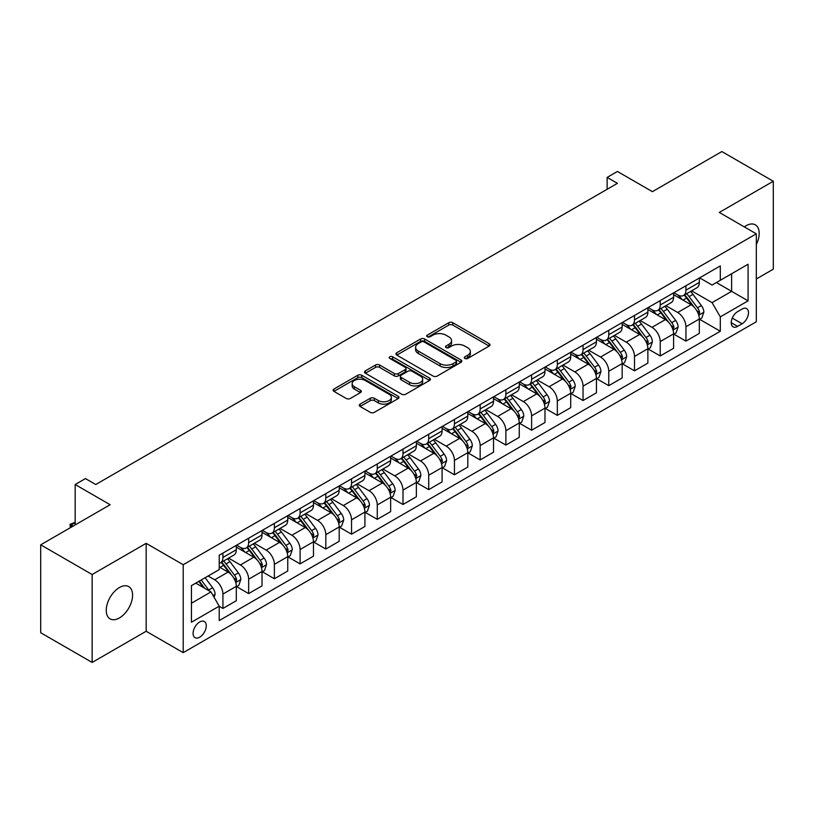 <?xml version="1.0" encoding="UTF-8"?>
<svg xmlns="http://www.w3.org/2000/svg" width="814" height="814" viewBox="0 0 814 814"><rect width="100%" height="100%" fill="white"/><g stroke="black" fill="none" stroke-linecap="round" stroke-linejoin="round"><path stroke-width="1.22" d="M464.886 358.445A2.004 1.15 0 0 0 467.714 358.445L489.173 346.052A2.859 1.648 0 0 0 490.008 344.882A2.859 1.648 0 0 0 489.173 343.722L452.818 322.731A2.859 1.648 0 0 0 448.779 322.731L427.309 335.114A2.004 1.15 0 0 0 426.729 335.938A2.004 1.15 0 0 0 427.309 336.752A2.004 1.15 0 0 0 430.138 336.752L432.916 335.144A9.137 5.281 0 0 1 445.848 335.144L448.88 336.894A9.137 5.281 0 0 1 451.556 340.628A9.137 5.281 0 0 1 448.88 344.363L446.103 345.96A2.004 1.15 0 0 0 445.512 346.774A2.004 1.15 0 0 0 446.103 347.598A2.004 1.15 0 0 0 448.931 347.598L451.699 345.991A9.137 5.281 0 0 1 464.631 345.991L467.663 347.741A9.137 5.281 0 0 1 470.339 351.475A9.137 5.281 0 0 1 467.663 355.209L464.886 356.807A2.004 1.15 0 0 0 464.295 357.621A2.004 1.15 0 0 0 464.886 358.445L464.886 356.807M119.414 617.948A18.63 10.755 120 0 0 131.583 601.536A18.63 10.755 120 0 0 128.724 586.609A18.63 10.755 120 0 0 119.414 587.535A18.63 10.755 120 0 0 107.245 603.947A18.63 10.755 120 0 0 110.104 618.874A18.63 10.755 120 0 0 119.414 617.948M756.318 244.515A18.63 10.755 120 0 0 755.341 224.837A18.63 10.755 120 0 0 746.031 225.753A18.63 10.755 120 0 0 744.301 226.892M199.674 637.199A9.31 5.372 120 0 0 205.759 628.988A9.31 5.372 120 0 0 204.324 621.53A9.31 5.372 120 0 0 199.674 621.988A9.31 5.372 120 0 0 193.59 630.189A9.31 5.372 120 0 0 195.014 637.657A9.31 5.372 120 0 0 199.674 637.199M360.103 404.131A2.859 1.648 0 0 0 359.259 405.291A2.859 1.648 0 0 0 360.103 406.461L370.299 412.352A2.859 1.648 0 0 0 374.338 412.352L398.178 398.585A2.859 1.648 0 0 0 399.013 397.425A2.859 1.648 0 0 0 398.178 396.255L361.813 375.264A2.859 1.648 0 0 0 357.773 375.264L333.944 389.021A2.859 1.648 0 0 0 333.109 390.191A2.859 1.648 0 0 0 333.944 391.361L346.265 398.473A2.859 1.648 0 0 0 350.305 398.473L360.5 392.582A2.859 1.648 0 0 0 361.345 391.412A2.859 1.648 0 0 0 360.5 390.252L354.395 386.721A7.641 4.416 0 0 1 352.157 383.598A7.641 4.416 0 0 1 356.868 379.528A7.641 4.416 0 0 1 365.201 380.484L389.133 394.302A7.641 4.416 0 0 1 391.371 397.425A7.641 4.416 0 0 1 386.66 401.495A7.641 4.416 0 0 1 378.327 400.539L374.338 398.239A2.859 1.648 0 0 0 370.299 398.239L360.103 404.131L360.103 406.461M756.318 278.978L773.3 269.18L773.3 181.257L721.855 151.557L652.401 191.656L617.419 171.459L607.132 177.401L617.419 183.343L95.747 484.523L85.46 478.581L75.173 484.523L75.173 524.918M92.145 574.521L92.145 662.443L146.164 631.257L146.164 543.335L92.145 574.521L40.7 544.82L110.155 504.721L75.173 484.523M146.164 543.335L183.211 564.723L756.318 233.832L756.318 321.754L183.211 652.645L183.211 564.723M773.3 181.257L719.281 212.444L756.318 233.832M433.119 376.078A2.859 1.648 0 0 0 437.159 376.078L460.999 362.322A2.859 1.648 0 0 0 461.833 361.151A2.859 1.648 0 0 0 460.999 359.981L424.633 338.99A2.859 1.648 0 0 0 420.594 338.99L396.764 352.757A2.859 1.648 0 0 0 395.93 353.917A2.859 1.648 0 0 0 396.764 355.087L433.119 376.078M390.588 358.872A2.004 1.15 0 0 1 392.623 359.157L392.623 356.776L429.589 378.123A2.859 1.648 0 0 1 430.423 379.283A2.859 1.648 0 0 1 429.589 380.453L405.748 394.21A2.859 1.648 0 0 1 401.709 394.21L365.354 373.219L365.354 370.889A2.859 1.648 0 0 0 364.519 372.059A2.859 1.648 0 0 0 365.354 373.219M365.354 370.889L375.549 364.998A2.859 1.648 0 0 1 379.589 364.998L394.342 373.514A2.859 1.648 0 0 0 398.382 373.514L405.148 369.607A2.859 1.648 0 0 0 405.983 368.437A2.859 1.648 0 0 0 405.148 367.277L389.794 358.414A2.004 1.15 0 0 1 389.204 357.59A2.004 1.15 0 0 1 390.445 356.532A2.004 1.15 0 0 1 392.623 356.776M92.145 662.443L40.7 632.743L40.7 544.82M742.124 309.045L737.596 311.66A9.025 5.21 120 0 0 731.705 319.607A9.025 5.21 120 0 0 733.088 326.831A9.025 5.21 120 0 0 737.596 326.383L742.124 323.779A9.025 5.21 120 0 0 748.015 315.822A9.025 5.21 120 0 0 746.631 308.598A9.025 5.21 120 0 0 742.124 309.045M699.633 277.849L712.077 285.042L720.309 280.291L720.309 265.913L219.22 555.219L219.22 569.586L191.443 585.632L191.443 622.222L219.22 606.186L219.22 620.563L720.309 331.257L720.309 316.88L712.077 302.625L691.615 290.812M720.309 280.291L748.086 264.245L748.086 300.844L720.309 316.88M146.164 631.257L183.211 652.645M607.132 177.401L607.132 189.286M716.401 282.55L731.623 291.341L731.623 273.758L748.086 264.245M712.077 302.625L731.623 291.341L748.086 300.844M191.443 603.215L210.989 591.931L195.757 583.139M219.22 606.308L222.924 608.445L222.924 594.067A11.64 6.726 -120 0 0 214.693 579.812L208.109 576.007M222.924 608.445L236.304 600.722L236.304 586.345A11.64 6.726 -120 0 0 228.073 572.089L219.22 566.982M236.609 586.64L248.646 593.589L248.646 579.212A11.64 6.726 -120 0 0 240.415 564.957L228.602 558.129M248.646 593.589L262.027 585.866L262.027 571.489A11.64 6.726 -120 0 0 253.795 557.234L236.304 547.14M262.332 571.794L274.369 578.744L274.369 564.367A11.64 6.726 -120 0 0 266.137 550.111L254.324 543.284M274.369 578.744L287.749 571.021L287.749 556.644A11.64 6.726 -120 0 0 279.517 542.389L262.027 532.285M288.054 556.939L300.091 563.888L300.091 549.511A11.64 6.726 -120 0 0 291.86 535.256L280.047 528.428M300.091 563.888L313.471 556.166L313.471 541.788A11.64 6.726 -120 0 0 305.24 527.533L287.749 517.429M313.777 542.083L325.814 549.033L325.814 534.666A11.64 6.726 -120 0 0 317.582 520.4L305.769 513.583M325.814 549.033L339.194 541.31L339.194 526.943A11.64 6.726 -120 0 0 330.962 512.678L313.471 502.584M339.499 527.238L351.536 534.188L351.536 519.81A11.64 6.726 -120 0 0 343.305 505.555L331.491 498.728M351.536 534.188L364.916 526.465L364.916 512.087A11.64 6.726 -120 0 0 356.685 497.832L339.194 487.728M365.221 512.382L377.269 519.332L377.269 504.955A11.64 6.726 -120 0 0 369.037 490.7L357.214 483.882M377.269 519.332L390.639 511.609L390.639 497.232A11.64 6.726 -120 0 0 382.407 482.977L364.916 472.883M390.944 497.537L402.991 504.487L402.991 490.109A11.64 6.726 -120 0 0 394.759 475.854L382.936 469.027M402.991 504.487L416.361 496.764L416.361 482.387A11.64 6.726 -120 0 0 408.129 468.131L390.639 458.028M416.676 482.682L428.713 489.631L428.713 475.254A11.64 6.726 -120 0 0 420.482 460.999L408.659 454.171M428.713 489.631L442.083 481.908L442.083 467.531A11.64 6.726 -120 0 0 433.852 453.276L416.361 443.182M442.399 467.826L454.436 474.786L454.436 460.409A11.64 6.726 -120 0 0 446.204 446.143L434.381 439.326M454.436 474.786L467.806 467.063L467.806 452.686A11.64 6.726 -120 0 0 459.574 438.42L442.083 428.327M468.121 452.981L480.158 459.93L480.158 445.553A11.64 6.726 -120 0 0 471.927 431.298L460.103 424.47M480.158 459.93L493.528 452.208L493.528 437.83A11.64 6.726 -120 0 0 485.307 423.575L467.806 413.471M493.844 438.125L505.881 445.075L505.881 430.708A11.64 6.726 -120 0 0 497.649 416.442L485.826 409.625M505.881 445.075L519.261 437.352L519.261 422.985A11.64 6.726 -120 0 0 511.029 408.72L493.528 398.626M519.566 423.28L531.603 430.23L531.603 415.852A11.64 6.726 -120 0 0 523.371 401.597L511.558 394.77M531.603 430.23L544.983 422.507L544.983 408.129A11.64 6.726 -120 0 0 536.752 393.874L519.261 383.77M545.288 408.425L557.325 415.374L557.325 400.997A11.64 6.726 -120 0 0 549.094 386.742L537.281 379.924M557.325 415.374L570.706 407.651L570.706 393.274A11.64 6.726 -120 0 0 562.474 379.019L544.983 368.925M571.011 393.579L583.048 400.529L583.048 386.151A11.64 6.726 -120 0 0 574.816 371.896L563.003 365.069M583.048 400.529L596.428 392.806L596.428 378.429A11.64 6.726 -120 0 0 588.196 364.173L570.706 354.07M596.733 378.724L608.77 385.673L608.77 371.296A11.64 6.726 -120 0 0 600.539 357.041L588.726 350.213M608.77 385.673L622.15 377.95L622.15 363.573A11.64 6.726 -120 0 0 613.919 349.318L596.428 339.214M622.456 363.868L634.493 370.828L634.493 356.451A11.64 6.726 -120 0 0 626.261 342.185L614.448 335.368M634.493 370.828L647.873 363.105L647.873 348.728A11.64 6.726 -120 0 0 639.641 334.462L622.15 324.369M648.178 349.023L660.225 355.972L660.225 341.595A11.64 6.726 -120 0 0 651.994 327.34L640.17 320.513M660.225 355.972L673.595 348.25L673.595 333.872A11.64 6.726 -120 0 0 665.364 319.617L647.873 309.513M673.9 334.167L685.948 341.117L685.948 326.74A11.64 6.726 -120 0 0 677.716 312.484L665.893 305.667M685.948 341.117L699.318 333.394L699.318 319.017A11.64 6.726 -120 0 0 691.086 304.762L673.595 294.668M673.9 292.704L677.716 294.902A11.64 6.726 -120 0 0 683.536 295.482A11.64 6.726 -120 0 0 685.948 290.15L685.948 285.755M648.178 307.56L651.994 309.758A11.64 6.726 -120 0 0 657.814 310.327A11.64 6.726 -120 0 0 660.225 305.006L660.225 300.61M622.456 322.405L626.261 324.603A11.64 6.726 -120 0 0 632.081 325.183A11.64 6.726 -120 0 0 634.493 319.851L634.493 315.456M596.733 337.261L600.539 339.458A11.64 6.726 -120 0 0 606.359 340.028A11.64 6.726 -120 0 0 608.77 334.707L608.77 330.311M571.011 352.106L574.816 354.304A11.64 6.726 -120 0 0 580.636 354.884A11.64 6.726 -120 0 0 583.048 349.552L583.048 345.156M545.288 366.961L549.094 369.159A11.64 6.726 -120 0 0 554.914 369.739A11.64 6.726 -120 0 0 557.325 364.407L557.325 360.012M519.566 381.817L523.371 384.015A11.64 6.726 -120 0 0 529.192 384.584A11.64 6.726 -120 0 0 531.603 379.253L531.603 374.857M493.844 396.662L497.649 398.86A11.64 6.726 -120 0 0 503.469 399.44A11.64 6.726 -120 0 0 505.881 394.108L505.881 389.713M468.121 411.518L471.927 413.716A11.64 6.726 -120 0 0 477.747 414.285A11.64 6.726 -120 0 0 480.158 408.964L480.158 404.568M442.399 426.363L446.204 428.561A11.64 6.726 -120 0 0 452.024 429.141A11.64 6.726 -120 0 0 454.436 423.809L454.436 419.413M416.676 441.219L420.482 443.416A11.64 6.726 -120 0 0 426.302 443.996A11.64 6.726 -120 0 0 428.713 438.665L428.713 434.269M390.944 456.064L394.759 458.262A11.64 6.726 -120 0 0 400.58 458.842A11.64 6.726 -120 0 0 402.991 453.51L402.991 449.114M365.221 470.919L369.037 473.117A11.64 6.726 -120 0 0 374.857 473.697A11.64 6.726 -120 0 0 377.269 468.365L377.269 463.97M339.499 485.775L343.305 487.973A11.64 6.726 -120 0 0 349.125 488.542A11.64 6.726 -120 0 0 351.536 483.221L351.536 478.815M313.777 500.62L317.582 502.818A11.64 6.726 -120 0 0 323.402 503.398A11.64 6.726 -120 0 0 325.814 498.066L325.814 493.671M288.054 515.476L291.86 517.673A11.64 6.726 -120 0 0 297.68 518.243A11.64 6.726 -120 0 0 300.091 512.922L300.091 508.526M262.332 530.321L266.137 532.519A11.64 6.726 -120 0 0 271.957 533.099A11.64 6.726 -120 0 0 274.369 527.767L274.369 523.371M236.609 545.177L240.415 547.374A11.64 6.726 -120 0 0 246.235 547.954A11.64 6.726 -120 0 0 248.646 542.623L248.646 538.227M699.633 319.322L720.309 331.257M683.536 295.482L696.906 287.759A11.64 6.726 -120 0 0 699.318 282.427L699.318 278.032M657.814 310.327L671.184 302.604A11.64 6.726 -120 0 0 673.595 297.283L673.595 292.887M632.081 325.183L645.461 317.46A11.64 6.726 -120 0 0 647.873 312.128L647.873 307.733M606.359 340.028L619.739 332.316A11.64 6.726 -120 0 0 622.15 326.984L622.15 322.588M580.636 354.884L594.016 347.161A11.64 6.726 -120 0 0 596.428 341.829L596.428 337.434M554.914 369.739L568.294 362.016A11.64 6.726 -120 0 0 570.706 356.685L570.706 352.289M529.192 384.584L542.572 376.862A11.64 6.726 -120 0 0 544.983 371.53L544.983 367.134M503.469 399.44L516.849 391.717A11.64 6.726 -120 0 0 519.261 386.385L519.261 381.99M477.747 414.285L491.127 406.562A11.64 6.726 -120 0 0 493.528 401.241L493.528 396.845M452.024 429.141L465.394 421.418A11.64 6.726 -120 0 0 467.806 416.086L467.806 411.691M426.302 443.996L439.672 436.273A11.64 6.726 -120 0 0 442.083 430.942L442.083 426.546M400.58 458.842L413.95 451.119A11.64 6.726 -120 0 0 416.361 445.787L416.361 441.392M374.857 473.697L388.227 465.974A11.64 6.726 -120 0 0 390.639 460.643L390.639 456.247M349.125 488.542L362.505 480.82A11.64 6.726 -120 0 0 364.916 475.498L364.916 471.092M323.402 503.398L336.782 495.675A11.64 6.726 -120 0 0 339.194 490.343L339.194 485.948M297.68 518.243L311.06 510.52A11.64 6.726 -120 0 0 313.471 505.199L313.471 500.803M271.957 533.099L285.338 525.376A11.64 6.726 -120 0 0 287.749 520.044L287.749 515.649M246.235 547.954L259.615 540.231A11.64 6.726 -120 0 0 262.027 534.9L262.027 530.504M219.22 563.268A11.64 6.726 -120 0 0 220.513 562.8L233.893 555.077A11.64 6.726 -120 0 0 236.304 549.745L236.304 545.349M220.513 562.8A11.64 6.726 -120 0 0 222.924 557.468L222.924 553.072M210.989 591.931L219.22 606.186M465.679 358.72L467.663 357.58A9.137 5.281 0 0 0 470.339 353.846L470.339 351.475M451.556 340.628L451.556 342.999A9.137 5.281 0 0 1 448.88 346.733L446.896 347.873M489.133 346.072L452.818 325.101A2.859 1.648 0 0 0 448.779 325.101L428.113 337.027M460.999 359.981L460.999 362.322L424.633 341.371A2.859 1.648 0 0 0 420.594 341.371L396.805 355.108M455.942 361.965A2.004 1.15 0 0 0 456.532 361.151A2.004 1.15 0 0 0 455.942 360.337L424.033 341.911A2.004 1.15 0 0 0 421.204 341.911L418.274 343.6A9.137 5.281 0 0 0 415.598 347.334A9.137 5.281 0 0 0 418.274 351.068L440.089 363.654A9.137 5.281 0 0 0 453.022 363.654L455.942 361.965L455.942 364.346A2.004 1.15 0 0 0 456.532 363.532L456.532 361.151M415.598 347.334L415.598 349.705A9.137 5.281 0 0 0 418.274 353.439L418.274 351.068M455.942 364.346L453.022 366.035A9.137 5.281 0 0 1 440.089 366.035L418.274 353.439M365.394 373.239L375.549 367.379L375.549 364.998M405.983 368.437L405.983 370.818A2.859 1.648 0 0 1 405.148 371.988L398.382 375.895A2.859 1.648 0 0 1 394.342 375.895L379.589 367.379A2.859 1.648 0 0 0 375.549 367.379M392.623 359.157L429.548 380.474M409.635 382.346A7.641 4.416 0 0 0 417.969 383.302A7.641 4.416 0 0 0 422.68 379.232A7.641 4.416 0 0 0 420.441 376.109L412.016 371.235A2.859 1.648 0 0 0 407.977 371.235L401.21 375.142A2.859 1.648 0 0 0 400.366 376.312A2.859 1.648 0 0 0 401.21 377.482L409.635 382.346L409.635 384.727A7.641 4.416 0 0 0 417.969 385.683A7.641 4.416 0 0 0 422.68 381.603L422.68 379.232M400.366 376.312L400.366 378.693A2.859 1.648 0 0 0 401.21 379.853L401.21 377.482M409.635 384.727L401.21 379.853M391.371 397.425L391.371 399.796A7.641 4.416 0 0 1 386.66 403.876A7.641 4.416 0 0 1 378.327 402.92L374.338 400.61A2.859 1.648 0 0 0 370.299 400.61L360.134 406.481M352.157 383.598L352.157 385.978A7.641 4.416 0 0 0 354.395 389.102L354.395 386.721M360.47 392.602L354.395 389.102M398.138 398.606L361.813 377.635A2.859 1.648 0 0 0 357.773 377.635L333.984 391.381M699.318 319.495L701.79 318.071L703.845 312.128A7.713 4.457 -120 0 0 701.383 305.565L692.979 294.342A22.263 12.851 -120 0 0 690.547 291.432M682.183 299.623A22.263 12.851 -120 0 0 677.624 294.851M698.616 314.774L699.684 312.464A7.713 4.457 -120 0 0 697.476 307.824L689.071 296.591A22.263 12.851 -120 0 0 686.64 293.691M684.564 294.882A18.478 10.674 60 0 1 687.596 298.331L694.718 307.834M684.167 295.116A22.263 12.851 60 0 1 686.599 298.026L692.185 305.484M673.595 334.351L676.068 332.926L678.123 326.984A7.713 4.457 -120 0 0 675.661 320.411L667.256 309.188A22.263 12.851 -120 0 0 664.824 306.278M656.46 314.479A22.263 12.851 -120 0 0 651.902 309.707M672.893 329.629L673.961 327.309A7.713 4.457 -120 0 0 671.754 322.67L663.339 311.447A22.263 12.851 -120 0 0 660.917 308.537M658.841 309.737A18.478 10.674 60 0 1 661.874 313.187L668.996 322.68M658.445 309.961A22.263 12.851 60 0 1 660.876 312.871L666.463 320.34M647.873 349.196L650.345 347.771L652.401 341.829A7.713 4.457 -120 0 0 649.938 335.266L641.534 324.043A22.263 12.851 -120 0 0 639.102 321.133M630.738 329.324A22.263 12.851 -120 0 0 626.18 324.552M647.171 344.475L648.239 342.165A7.713 4.457 -120 0 0 646.031 337.525L637.616 326.302A22.263 12.851 -120 0 0 635.195 323.392M633.119 324.583A18.478 10.674 60 0 1 636.151 328.032L643.264 337.535M632.722 324.817A22.263 12.851 60 0 1 635.154 327.727L640.74 335.185M622.15 364.051L624.623 362.627L626.678 356.685A7.713 4.457 -120 0 0 624.216 350.122L615.811 338.889A22.263 12.851 -120 0 0 613.38 335.978M605.016 344.18A22.263 12.851 -120 0 0 600.457 339.407M621.448 359.33L622.517 357.01A7.713 4.457 -120 0 0 620.309 352.37L611.894 341.147A22.263 12.851 -120 0 0 609.472 338.237M607.397 339.438A18.478 10.674 60 0 1 610.429 342.887L617.541 352.381M607 339.662A22.263 12.851 60 0 1 609.432 342.572L615.018 350.04M596.428 378.907L598.901 377.472L600.956 371.54A7.713 4.457 -120 0 0 598.494 364.967L590.079 353.744A22.263 12.851 -120 0 0 587.657 350.834M579.293 359.025A22.263 12.851 -120 0 0 574.735 354.263M595.726 374.175L596.794 371.866A7.713 4.457 -120 0 0 594.586 367.226L586.172 356.003A22.263 12.851 -120 0 0 583.74 353.093M581.674 354.283A18.478 10.674 60 0 1 584.706 357.733L591.819 367.236M581.277 354.517A22.263 12.851 60 0 1 583.699 357.427L589.295 364.886M570.706 393.752L573.168 392.328L575.233 386.385A7.713 4.457 -120 0 0 572.771 379.823L564.356 368.6A22.263 12.851 -120 0 0 561.935 365.69M553.571 373.88A22.263 12.851 -120 0 0 549.012 369.108M570.004 389.031L571.062 386.711A7.713 4.457 -120 0 0 568.854 382.081L560.449 370.848A22.263 12.851 -120 0 0 558.017 367.938M555.952 369.139A18.478 10.674 60 0 1 558.984 372.588L566.096 382.081M555.555 369.373A22.263 12.851 60 0 1 557.977 372.283L563.573 379.741M544.983 408.608L547.446 407.183L549.511 401.241A7.713 4.457 -120 0 0 547.049 394.668L538.634 383.445A22.263 12.851 -120 0 0 536.212 380.535M527.848 388.736A22.263 12.851 -120 0 0 523.29 383.964M544.281 403.876L545.339 401.567A7.713 4.457 -120 0 0 543.131 396.927L534.727 385.704A22.263 12.851 -120 0 0 532.295 382.794M530.229 383.994A18.478 10.674 60 0 1 533.262 387.444L540.374 396.937M529.833 384.218A22.263 12.851 60 0 1 532.254 387.128L537.851 394.587M519.261 423.453L521.723 422.028L523.778 416.086A7.713 4.457 -120 0 0 521.326 409.523L512.912 398.3A22.263 12.851 -120 0 0 510.48 395.39M502.126 403.581A22.263 12.851 -120 0 0 497.568 398.809M518.559 418.732L519.617 416.422A7.713 4.457 -120 0 0 517.409 411.782L509.004 400.559A22.263 12.851 -120 0 0 506.573 397.649M504.507 398.84A18.478 10.674 60 0 1 507.539 402.289L514.652 411.792M504.1 399.074A22.263 12.851 60 0 1 506.532 401.984L512.128 409.442M493.528 438.308L496.001 436.884L498.056 430.942A7.713 4.457 -120 0 0 495.594 424.369L487.189 413.146A22.263 12.851 -120 0 0 484.757 410.236M476.394 418.437A22.263 12.851 -120 0 0 471.845 413.665M492.826 433.587L493.894 431.267A7.713 4.457 -120 0 0 491.687 426.628L483.282 415.405A22.263 12.851 -120 0 0 480.85 412.495M478.774 413.695A18.478 10.674 60 0 1 481.817 417.144L488.929 426.638M478.378 413.919A22.263 12.851 60 0 1 480.809 416.829L486.406 424.298M467.806 453.154L470.278 451.729L472.334 445.787A7.713 4.457 -120 0 0 469.871 439.224L461.467 428.001A22.263 12.851 -120 0 0 459.035 425.091M450.671 433.282A22.263 12.851 -120 0 0 446.113 428.51M467.104 448.433L468.172 446.123A7.713 4.457 -120 0 0 465.964 441.483L457.56 430.26A22.263 12.851 -120 0 0 455.128 427.35M453.052 428.54A18.478 10.674 60 0 1 456.094 431.99L463.207 441.493M452.655 428.774A22.263 12.851 60 0 1 455.087 431.685L460.673 439.143M442.083 468.009L444.556 466.585L446.611 460.643A7.713 4.457 -120 0 0 444.149 454.08L435.744 442.847A22.263 12.851 -120 0 0 433.313 439.947M424.949 448.138A22.263 12.851 -120 0 0 420.39 443.365M441.381 463.288L442.45 460.968A7.713 4.457 -120 0 0 440.242 456.328L431.837 445.105A22.263 12.851 -120 0 0 429.405 442.195M427.33 443.396A18.478 10.674 60 0 1 430.362 446.845L437.484 456.339M426.933 443.62A22.263 12.851 60 0 1 429.365 446.53L434.951 453.998M416.361 482.865L418.834 481.43L420.889 475.498A7.713 4.457 -120 0 0 418.427 468.925L410.022 457.702A22.263 12.851 -120 0 0 407.59 454.792M399.226 462.983A22.263 12.851 -120 0 0 394.668 458.221M415.659 478.133L416.727 475.824A7.713 4.457 -120 0 0 414.519 471.184L406.115 459.961A22.263 12.851 -120 0 0 403.683 457.051M401.607 458.241A18.478 10.674 60 0 1 404.639 461.691L411.762 471.194M401.21 458.475A22.263 12.851 60 0 1 403.642 461.385L409.228 468.844M390.639 497.71L393.111 496.286L395.166 490.343A7.713 4.457 -120 0 0 392.704 483.781L384.3 472.558A22.263 12.851 -120 0 0 381.868 469.647M373.504 477.838A22.263 12.851 -120 0 0 368.946 473.066M389.937 492.989L391.005 490.669A7.713 4.457 -120 0 0 388.797 486.039L380.382 474.806A22.263 12.851 -120 0 0 377.961 471.906M375.885 473.097A18.478 10.674 60 0 1 378.917 476.546L386.039 486.05M375.488 473.331A22.263 12.851 60 0 1 377.92 476.241L383.506 483.699M364.916 512.566L367.389 511.141L369.444 505.199A7.713 4.457 -120 0 0 366.982 498.626L358.577 487.403A22.263 12.851 -120 0 0 356.145 484.493M347.782 492.694A22.263 12.851 -120 0 0 343.223 487.922M364.214 507.834L365.283 505.525A7.713 4.457 -120 0 0 363.075 500.885L354.66 489.662A22.263 12.851 -120 0 0 352.238 486.752M350.162 487.952A18.478 10.674 60 0 1 353.195 491.402L360.307 500.895M349.766 488.176A22.263 12.851 60 0 1 352.197 491.086L357.784 498.555M339.194 527.411L341.666 525.986L343.722 520.044A7.713 4.457 -120 0 0 341.259 513.481L332.855 502.258A22.263 12.851 -120 0 0 330.423 499.348M322.059 507.539A22.263 12.851 -120 0 0 317.501 502.767M338.492 522.69L339.56 520.38A7.713 4.457 -120 0 0 337.352 515.74L328.937 504.517A22.263 12.851 -120 0 0 326.516 501.607M324.44 502.798A18.478 10.674 60 0 1 327.472 506.247L334.585 515.75M324.043 503.032A22.263 12.851 60 0 1 326.475 505.942L332.061 513.4M313.471 542.266L315.944 540.842L317.999 534.9A7.713 4.457 -120 0 0 315.537 528.327L307.122 517.104A22.263 12.851 -120 0 0 304.701 514.194M296.337 522.395A22.263 12.851 -120 0 0 291.778 517.623M312.769 537.545L313.838 535.225A7.713 4.457 -120 0 0 311.63 530.586L303.215 519.363A22.263 12.851 -120 0 0 300.783 516.452M298.718 517.653A18.478 10.674 60 0 1 301.75 521.102L308.862 530.596M298.321 517.877A22.263 12.851 60 0 1 300.753 520.787L306.339 528.255M287.749 557.112L290.211 555.687L292.277 549.745A7.713 4.457 -120 0 0 289.815 543.182L281.4 531.959A22.263 12.851 -120 0 0 278.978 529.049M270.614 537.24A22.263 12.851 -120 0 0 266.056 532.478M287.047 552.391L288.105 550.081A7.713 4.457 -120 0 0 285.897 545.441L277.493 534.218A22.263 12.851 -120 0 0 275.061 531.308M272.995 532.498A18.478 10.674 60 0 1 276.027 535.948L283.14 545.451M272.598 532.732A22.263 12.851 60 0 1 275.02 535.643L280.616 543.101M262.027 571.967L264.489 570.543L266.554 564.601A7.713 4.457 -120 0 0 264.092 558.038L255.677 546.804A22.263 12.851 -120 0 0 253.256 543.905M244.892 552.096A22.263 12.851 -120 0 0 240.334 547.323M261.325 567.246L262.383 564.926A7.713 4.457 -120 0 0 260.175 560.286L251.77 549.063A22.263 12.851 -120 0 0 249.338 546.153M247.273 547.354A18.478 10.674 60 0 1 250.305 550.803L257.417 560.297M246.876 547.588A22.263 12.851 60 0 1 249.298 550.488L254.894 557.956M236.304 586.823L238.767 585.398L240.822 579.456A7.713 4.457 -120 0 0 238.37 572.883L229.955 561.66A22.263 12.851 -120 0 0 227.523 558.75M235.602 582.091L236.66 579.782A7.713 4.457 -120 0 0 234.452 575.142L226.048 563.919A22.263 12.851 -120 0 0 223.616 561.009M221.55 562.209A18.478 10.674 60 0 1 224.583 565.659L231.695 575.152M221.143 562.433A22.263 12.851 60 0 1 223.575 565.343L229.172 572.802M214.072 597.273L215.1 594.301A7.713 4.457 -120 0 0 212.637 587.739L205.138 577.716M209.432 591.025A7.713 4.457 -120 0 0 208.73 589.997L201.231 579.975M199.298 581.094L204.69 588.288M198.758 581.399L203.327 587.505M75.173 522.659L71.154 524.979L73.107 526.109M70.299 527.726L70.024 524.328L75.173 522.313M70.024 524.328L71.154 524.979L71.154 527.238M214.693 579.812L228.073 572.089M240.415 564.957L253.795 557.234M266.137 550.111L279.517 542.389M291.86 535.256L305.24 527.533M317.582 520.4L330.962 512.678M343.305 505.555L356.685 497.832M369.037 490.7L382.407 482.977M394.759 475.854L408.129 468.131M420.482 460.999L433.852 453.276M446.204 446.143L459.574 438.42M471.927 431.298L485.307 423.575M497.649 416.442L511.029 408.72M523.371 401.597L536.752 393.874M549.094 386.742L562.474 379.019M574.816 371.896L588.196 364.173M600.539 357.041L613.919 349.318M626.261 342.185L639.641 334.462M651.994 327.34L665.364 319.617M677.716 312.484L691.086 304.762M685.948 290.15L699.318 282.427M685.948 326.74L699.318 319.017M660.225 341.595L673.595 333.872M660.225 305.006L673.595 297.283M634.493 356.451L647.873 348.728M634.493 319.851L647.873 312.128M608.77 371.296L622.15 363.573M608.77 334.707L622.15 326.984M583.048 386.151L596.428 378.429M583.048 349.552L596.428 341.829M557.325 400.997L570.706 393.274M557.325 364.407L570.706 356.685M531.603 415.852L544.983 408.129M531.603 379.253L544.983 371.53M505.881 430.708L519.261 422.985M505.881 394.108L519.261 386.385M480.158 445.553L493.528 437.83M480.158 408.964L493.528 401.241M454.436 460.409L467.806 452.686M454.436 423.809L467.806 416.086M428.713 475.254L442.083 467.531M428.713 438.665L442.083 430.942M402.991 490.109L416.361 482.387M402.991 453.51L416.361 445.787M377.269 504.955L390.639 497.232M377.269 468.365L390.639 460.643M351.536 519.81L364.916 512.087M351.536 483.221L364.916 475.498M325.814 534.666L339.194 526.943M325.814 498.066L339.194 490.343M300.091 549.511L313.471 541.788M300.091 512.922L313.471 505.199M274.369 564.367L287.749 556.644M274.369 527.767L287.749 520.044M248.646 579.212L262.027 571.489M248.646 542.623L262.027 534.9M222.924 594.067L236.304 586.345M222.924 557.468L236.304 549.745M732.254 318.081L742.124 323.779M731.216 322.7L737.596 326.383M467.663 357.58L467.663 355.209M446.103 347.598L446.103 345.96M448.88 346.733L448.88 344.363M427.309 336.752L427.309 335.114M448.779 325.101L448.779 322.731M452.818 325.101L452.818 322.731M489.173 346.052L489.173 343.722M396.764 355.087L396.764 352.757M420.594 341.371L420.594 338.99M424.633 341.371L424.633 338.99M440.089 366.035L440.089 363.654M453.022 366.035L453.022 363.654M379.589 367.379L379.589 364.998M394.342 375.895L394.342 373.514M398.382 375.895L398.382 373.514M405.148 371.988L405.148 369.607M429.589 380.453L429.589 378.123M370.299 400.61L370.299 398.239M374.338 400.61L374.338 398.239M378.327 402.92L378.327 400.539M360.5 392.582L360.5 390.252M333.944 391.361L333.944 389.021M357.773 377.635L357.773 375.264M361.813 377.635L361.813 375.264M398.178 398.585L398.178 396.255M698.748 315.191L703.795 312.281M689.071 296.591L692.979 294.342M683.007 300.101L686.599 298.026M697.476 307.824L701.383 305.565M696.865 310.836L699.684 312.464M673.025 330.046L678.072 327.126M663.339 311.447L667.256 309.188M657.285 314.947L660.876 312.871M671.754 322.67L675.661 320.411M671.143 325.681L673.961 327.309M647.293 344.902L652.35 341.982M637.616 326.302L641.534 324.043M631.552 329.802L635.154 327.727M646.031 337.525L649.938 335.266M645.421 340.537L648.239 342.165M621.57 359.747L626.627 356.837M611.894 341.147L615.811 338.889M605.83 344.648L609.432 342.572M620.309 352.37L624.216 350.122M619.698 355.382L622.517 357.01M595.848 374.603L600.905 371.683M586.172 356.003L590.079 353.744M580.107 359.503L583.699 357.427M594.586 367.226L598.494 364.967M593.976 370.238L596.794 371.866M570.126 389.448L575.183 386.538M560.449 370.848L564.356 368.6M554.385 374.348L557.977 372.283M568.854 382.081L572.771 379.823M568.243 385.083L571.062 386.711M544.403 404.304L549.46 401.383M534.727 385.704L538.634 383.445M528.662 389.204L532.254 387.128M543.131 396.927L547.049 394.668M542.521 399.939L545.339 401.567M518.681 419.159L523.728 416.239M509.004 400.559L512.912 398.3M502.94 404.059L506.532 401.984M517.409 411.782L521.326 409.523M516.798 414.794L519.617 416.422M492.958 434.004L498.005 431.084M483.282 415.405L487.189 413.146M477.218 418.905L480.809 416.829M491.687 426.628L495.594 424.369M491.076 429.639L493.894 431.267M467.236 448.86L472.283 445.94M457.56 430.26L461.467 428.001M451.495 433.76L455.087 431.685M465.964 441.483L469.871 439.224M465.354 444.495L468.172 446.123M441.514 463.705L446.56 460.795M431.837 445.105L435.744 442.847M425.773 448.606L429.365 446.53M440.242 456.328L444.149 454.08M439.631 459.34L442.45 460.968M415.791 478.561L420.838 475.641M406.115 459.961L410.022 457.702M400.05 463.461L403.642 461.385M414.519 471.184L418.427 468.925M413.909 474.196L416.727 475.824M390.069 493.406L395.116 490.496M380.382 474.806L384.3 472.558M374.328 478.306L377.92 476.241M388.797 486.039L392.704 483.781M388.186 489.051L391.005 490.669M364.336 508.262L369.393 505.341M354.66 489.662L358.577 487.403M348.596 493.162L352.197 491.086M363.075 500.885L366.982 498.626M362.464 503.897L365.283 505.525M338.614 523.117L343.671 520.197M328.937 504.517L332.855 502.258M322.873 508.017L326.475 505.942M337.352 515.74L341.259 513.481M336.742 518.752L339.56 520.38M312.891 537.962L317.948 535.052M303.215 519.363L307.122 517.104M297.151 522.863L300.753 520.787M311.63 530.586L315.537 528.327M311.019 533.597L313.838 535.225M287.169 552.818L292.226 549.898M277.493 534.218L281.4 531.959M271.428 537.718L275.02 535.643M285.897 545.441L289.815 543.182M285.287 548.453L288.105 550.081M261.447 567.663L266.504 564.753M251.77 549.063L255.677 546.804M245.706 552.564L249.298 550.488M260.175 560.286L264.092 558.038M259.564 563.298L262.383 564.926M235.724 582.519L240.771 579.599M226.048 563.919L229.955 561.66M219.983 567.419L223.575 565.343M234.452 575.142L238.37 572.883M233.842 578.154L236.66 579.782M213.095 595.583L215.049 594.454M208.73 589.997L212.637 587.739"/></g></svg>
